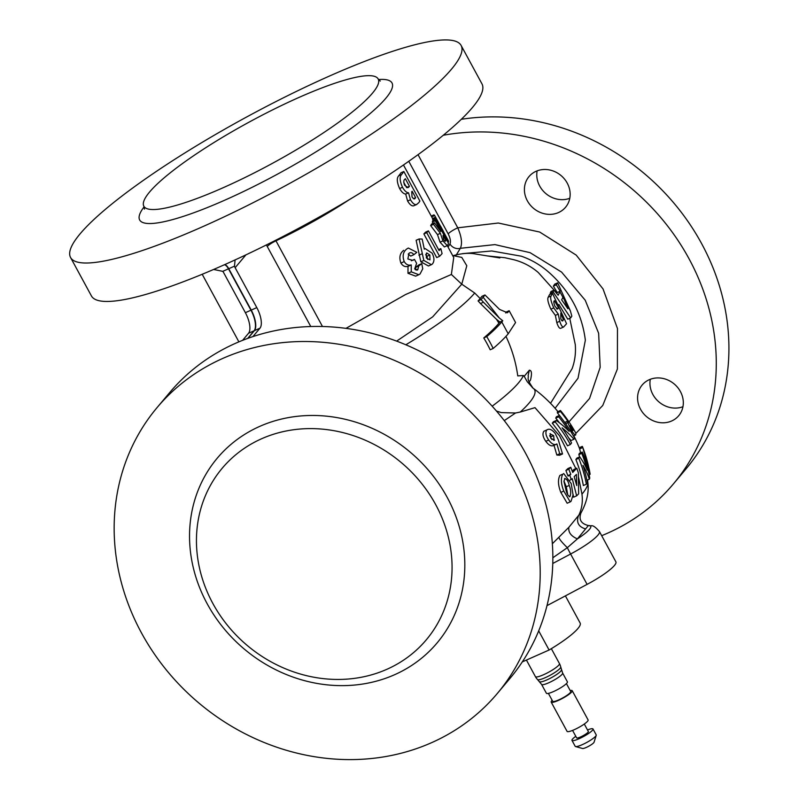 <?xml version="1.0" encoding="UTF-8"?>
<svg xmlns="http://www.w3.org/2000/svg" width="799" height="799" viewBox="0 0 799 799"><rect width="100%" height="100%" fill="white"/><g stroke="black" fill="none" stroke-linecap="round" stroke-linejoin="round"><path stroke-width="1.2" d="M492.174 406.192A122.477 21.753 -28.5 0 0 518.501 382.901A122.477 21.753 -28.5 0 0 523.405 375.52L524.214 376.309L529.328 370.237C531.705 370.287 532.084 373.562 530.486 380.074L529.088 381.982M533.003 388.154L527.23 381.692L524.214 376.309M496.449 411.026L501.263 412.594L515.535 412.993L504.279 420.624M569.777 198.292A23.86 21.393 40 0 1 545.877 193.598A23.86 21.393 40 0 1 537.138 170.856M558.481 212.564A23.86 21.393 40 0 1 530.057 204.814A23.86 21.393 40 0 1 529.008 176.579A23.86 21.393 40 0 1 536.069 171.296A23.86 21.393 40 0 1 564.494 179.046A23.86 21.393 40 0 1 565.542 207.281A23.86 21.393 40 0 1 558.481 212.564M682.945 406.721A23.86 21.393 40 0 1 652.873 394.486A23.86 21.393 40 0 1 650.306 379.295M640.508 409.208A23.86 21.393 40 0 1 642.176 385.008A23.86 21.393 40 0 1 680.388 391.52A23.86 21.393 40 0 1 678.711 415.71A23.86 21.393 40 0 1 640.508 409.208M575.789 736.318A11.965 2.127 -28.5 0 0 572.493 739.115A11.965 2.127 -28.5 0 0 571.974 740.393L575.19 746.306A11.965 2.127 -28.5 0 0 575.54 746.546L582.531 748.493A6.662 1.189 -28.5 0 0 588.044 746.596A6.662 1.189 -28.5 0 0 593.757 742.71A6.662 1.189 -28.5 0 0 594.056 742.241L596.224 735.32A11.965 2.127 -28.5 0 0 596.214 734.89L593.008 728.978A11.965 2.127 -28.5 0 0 587.505 729.956M575.54 746.546A11.965 2.127 -28.5 0 0 585.437 743.14A11.965 2.127 -28.5 0 0 595.704 736.159A11.965 2.127 -28.5 0 0 596.224 735.32M571.974 740.393A11.965 2.127 -28.5 0 0 581.263 737.707A11.965 2.127 -28.5 0 0 592.488 730.246A11.965 2.127 -28.5 0 0 593.008 728.978M572.573 730.396L576.628 737.867A6.662 1.189 -28.5 0 0 581.812 736.368A6.662 1.189 -28.5 0 0 588.064 732.214A6.662 1.189 -28.5 0 0 588.344 731.504L584.299 724.034M552.169 700.324A11.965 2.127 -28.5 0 0 551.7 700.833A11.965 2.127 -28.5 0 0 551.19 702.101L567.08 731.375A11.965 2.127 -28.5 0 0 576.369 728.698A11.965 2.127 -28.5 0 0 587.595 721.227A11.965 2.127 -28.5 0 0 588.114 719.959L572.214 690.686A11.965 2.127 -28.5 0 0 570.196 690.546M551.19 702.101A11.965 2.127 -28.5 0 0 560.479 699.425A11.965 2.127 -28.5 0 0 571.704 691.964A11.965 2.127 -28.5 0 0 572.214 690.686M548.394 693.382L552.688 701.292A10.257 1.818 -28.5 0 0 560.658 698.995A10.257 1.818 -28.5 0 0 570.276 692.593A10.257 1.818 -28.5 0 0 570.716 691.505L566.421 683.594M562.626 673.028A11.965 2.127 -28.5 0 1 562.116 674.306A11.965 2.127 -28.5 0 1 550.891 681.767A11.965 2.127 -28.5 0 1 541.602 684.443L546.376 693.232A11.965 2.127 -28.5 0 0 555.665 690.556A11.965 2.127 -28.5 0 0 566.891 683.095A11.965 2.127 -28.5 0 0 567.4 681.817L562.626 673.028L560.738 666.975A13.673 13.673 0 0 0 559.44 663.579L551.34 648.658M541.602 684.443L537.547 679.559A13.203 2.347 -28.5 0 0 545.327 677.642A13.203 2.347 -28.5 0 0 560.129 668.274A13.203 2.347 -28.5 0 0 560.738 666.975M522.296 661.892L549.093 650.016A51.206 9.099 -28.5 0 0 577.947 628.503A51.206 9.099 -28.5 0 0 580.144 623.05L565.402 595.884M549.093 650.016L538.686 630.86M559.46 422.831A133.403 119.64 -140 0 0 555.734 418.097A132.185 23.471 -28.5 0 0 556.394 416.758L559.37 415.44A135.68 24.09 151.5 0 1 558.691 416.788A136.869 122.746 40 0 1 569.178 431.39A136.579 87.061 177.6 0 0 556.294 420.474A135.68 24.09 151.5 0 1 555.195 421.902A138.387 124.115 40 0 1 570.356 444.534A138.447 24.589 -28.5 0 0 571.565 442.956A138.157 123.905 -140 0 0 562.106 427.835A137.308 87.54 -2.4 0 1 573.952 439.26A138.447 24.589 -28.5 0 0 574.571 438.042A136.03 121.997 -140 0 0 559.37 415.44M573.952 439.26L571.055 440.539A133.862 85.343 177.6 0 0 568.648 437.852M570.356 444.534L567.5 445.802A134.971 121.049 -140 0 0 552.279 423.2A132.185 23.471 -28.5 0 0 553.367 421.772L556.294 420.474M579.694 456.878A132.544 118.871 -140 0 0 578.826 454.631A133.952 23.79 -28.5 0 0 579.345 453.363L582.301 452.044A137.398 24.399 151.5 0 1 581.762 453.333A136.03 121.997 40 0 1 587.265 470.142A138.447 88.25 177.6 0 0 579.734 456.858A137.398 24.399 151.5 0 1 578.766 458.227A138.157 123.905 40 0 1 586.376 484.204A131.156 23.291 -28.5 0 0 587.415 482.696A137.758 123.545 -140 0 0 582.97 465.358A138.407 88.24 -2.4 0 1 589.342 479.21A131.156 23.291 -28.5 0 0 589.772 478.082A135.001 121.078 -140 0 0 582.301 452.044M586.376 484.204L583.35 485.542A134.731 120.839 -140 0 0 575.879 459.515A133.952 23.79 -28.5 0 0 576.838 458.137L579.734 456.858M580.583 452.803L579.665 448.888A133.952 23.79 -28.5 0 0 579.575 448.658A135.031 135.031 0 0 0 573.782 435.725M563.784 421.133A128.359 115.116 -140 0 0 557.402 412.883A132.185 23.471 -28.5 0 0 557.342 411.865L560.449 410.486A135.68 24.09 151.5 0 1 560.479 411.525A131.955 118.342 40 0 1 567.729 421.093L567.759 422.711L571.265 430.132C574.391 434.886 575.879 436.244 575.739 434.217A138.447 24.589 -28.5 0 0 575.759 433.048A130.287 116.854 -140 0 0 560.449 410.486M575.869 468.594L559.53 435.805L534.99 407.65L520.259 412.044A122.477 21.753 -28.5 0 0 529.308 402.816A122.477 21.753 -28.5 0 0 533.332 388.374A135.031 135.031 0 0 1 557.932 411.605M587.555 479.999A135.031 135.031 0 0 1 587.834 482.346L587.834 482.346A125.433 22.272 151.5 0 1 581.962 494.152L578.686 477.792M501.792 321.957L502.781 320.759L499.345 318.032L483.145 297.218L484.953 294.961L499.545 309.403L507.465 312.759L509.153 310.711L515.575 322.536L508.214 333.792L501.792 321.957A138.277 24.559 151.5 0 1 486.741 336.629A133.243 119.5 40 0 1 493.163 348.454L490.187 349.772A129.688 116.314 -140 0 0 483.765 337.947A134.861 23.95 -28.5 0 0 498.936 323.225A135.031 121.098 -140 0 0 496.479 319.31L480.469 303.53A134.861 120.949 -140 0 0 478.072 300.923A129.688 23.031 -28.5 0 0 480.169 298.536L474.706 293.013L461.772 284.184L432.659 316.873L396.644 341.113M405.832 344.778A127.311 22.612 -28.5 0 0 474.706 293.013M70.562 257.498L91.426 295.93A222.202 39.461 -28.5 0 0 210.766 270.681A222.202 39.461 -28.5 0 0 223.321 265.218A222.202 39.461 -28.5 0 0 223.61 265.098A222.202 39.461 -28.5 0 0 236.474 259.276A222.202 39.461 -28.5 0 0 472.409 107.555A222.202 39.461 -28.5 0 0 481.977 83.885L461.113 45.443A222.202 39.461 -28.5 0 0 288.549 95.251A222.202 39.461 -28.5 0 0 80.12 233.817A222.202 39.461 -28.5 0 0 70.562 257.498A222.202 39.461 -28.5 0 0 243.116 207.7A222.202 39.461 -28.5 0 0 451.545 69.123A222.202 39.461 -28.5 0 0 461.113 45.443M157.063 407.6L169.708 392.549A222.202 199.281 40 0 1 222.881 349.493A222.202 199.281 40 0 1 235.335 343.39A222.202 199.281 40 0 1 235.625 343.26A222.202 199.281 40 0 1 248.589 338.087A222.202 199.281 40 0 1 525.532 453.153A222.202 199.281 40 0 1 509.942 678.451L497.298 693.502A222.202 199.281 40 0 1 141.463 632.898A222.202 199.281 40 0 1 157.063 407.6A222.202 199.281 40 0 1 512.888 468.204A222.202 199.281 40 0 1 497.298 693.502M443.295 135.251A222.202 199.281 40 0 1 688.968 258.656A222.202 199.281 40 0 1 673.377 483.954A222.202 199.281 40 0 1 601.677 535.68M461.333 119.291A222.202 199.281 40 0 1 701.612 243.605A222.202 199.281 40 0 1 686.021 468.903L673.377 483.954M587.834 482.346C589.113 492.134 586.806 502.361 580.923 513.038L580.933 513.028C578.606 519.59 581.083 523.754 588.364 525.532L588.683 525.532A29.054 5.164 -28.5 0 0 588.364 525.542L577.397 538.896A29.054 5.164 -28.5 0 0 589.472 529.347A29.054 5.164 -28.5 0 0 588.683 525.532C591.799 526.821 591.799 522.906 599.4 531.485L615.889 561.847A34.187 6.072 151.5 0 1 614.411 565.492A34.187 6.072 151.5 0 1 587.095 584.379L546.975 605.652M372.444 93.193A133.323 23.67 -28.5 0 0 378.187 78.991A133.323 23.67 -28.5 0 0 274.646 108.864A133.323 23.67 -28.5 0 0 149.593 192.01A133.323 23.67 -28.5 0 0 143.85 206.222A133.323 23.67 -28.5 0 0 247.39 176.339A133.323 23.67 -28.5 0 0 372.444 93.193M435.685 504.618A133.323 119.57 40 0 1 426.326 639.789A133.323 119.57 40 0 1 212.834 603.435A133.323 119.57 40 0 1 222.192 468.254A133.323 119.57 40 0 1 435.685 504.618M242.576 340.354L248.549 333.253A17.089 6.921 66.1 0 0 245.383 312.679L223.71 272.769A8.549 7.66 40 0 0 222.761 271.35L213.613 269.463M247.71 338.406L254.112 330.776A17.089 6.921 66.1 0 0 250.956 310.212L228.484 268.814L222.761 271.35M418.047 154.676L457.757 227.815L498.316 223.021L539.685 232.04L576.209 255.111L603.035 288.928L617.467 328.529L617.377 369.038L602.756 405.473L575.779 433.467M567.869 423.14L589.562 398.451L600.179 367.32L598.641 333.273L585.228 300.234L561.587 272.099L530.077 252.664L494.941 244.604L460.354 248.299L456.049 255.36M462.581 253.633L491.725 250.966L521.367 256.209C531.974 259.915 541.522 265.628 550.032 273.348C570.316 291.855 582.091 314.147 585.347 340.214L578.037 378.207L555.105 408.279M552.349 543.739L568.888 527.27L581.043 512.459M520.259 412.044L515.535 412.993M562.526 453.952L559.64 455.23L556.833 455.031L553.997 445.223C551.66 446.751 548.923 445.452 545.787 441.318C542.851 437.013 542.221 433.647 543.899 431.24L546.846 429.932C545.158 432.329 545.777 435.685 548.693 440.029C551.809 444.154 554.546 445.462 556.893 443.934L559.719 453.752L562.526 453.952L558.281 439.7L555.295 433.567C552.039 429.542 549.223 428.334 546.846 429.932L543.899 431.24M576.648 495.829L578.646 493.852L578.356 472.818L576.788 468.184L572.733 472.439L570.766 467.295L568.808 469.203L570.776 474.346L569.787 475.305L571.245 479.55L572.234 478.591L576.648 495.829L573.602 497.178L573.073 494.381M570.776 474.346L567.849 475.645L565.902 470.491L567.869 468.574L570.766 467.295M572.284 471.21L573.892 469.462L576.788 468.184M570.206 501.892L567.17 503.24L560.838 492.394C558.072 485.383 557.742 479.73 559.869 475.445L562.766 474.157C560.648 478.371 560.988 484.014 563.794 491.075L570.206 501.892L571.035 501.313L573.063 494.941L571.225 483.565L563.665 473.527M414.661 268.943L417.767 269.742L418.716 266.007A117.942 20.944 -28.5 0 0 421.762 263.62L422.751 268.794L420.044 274.007L418.846 274.726L411.255 271.83L411.235 264.918C408.479 265.717 406.142 264.619 404.224 261.593C402.217 256.089 403.086 251.865 406.841 248.918L408.319 248.03L416.828 252.334A117.942 20.944 151.5 0 1 413.842 254.701C412.304 252.584 410.686 252.114 408.968 253.303L407.87 258.986L412.813 260.374L414.471 259.385L416.619 263.33L414.661 268.943M417.258 270.052L416.758 270.192M409.727 252.844L408.968 253.303M439.11 250.586A117.942 20.944 -28.5 0 0 440.828 248.629L442.097 253.583A117.942 20.944 151.5 0 1 439.57 256.309L426.726 232.659A117.942 20.944 -28.5 0 0 428.414 230.871L439.11 250.586M440.838 226.616L443.135 230.861A117.942 20.944 151.5 0 1 443.485 231.74L448.419 240.839A117.942 20.944 151.5 0 1 448.559 241.827L435.715 218.167A117.942 20.944 -28.5 0 0 435.585 217.188L441.178 227.495A117.942 20.944 -28.5 0 0 440.838 226.616A117.942 20.944 -28.5 0 0 440.309 225.877L434.706 215.56A117.942 20.944 -28.5 0 0 433.907 214.871L431.22 216.07M447.54 239.221L443.475 231.71M415.63 197.673L412.134 191.231A117.942 20.944 151.5 0 1 411.725 191.76L412.034 196.894C413.433 198.971 414.471 199.44 415.14 198.302A117.942 20.944 -28.5 0 0 415.63 197.673L413.463 198.641M414.541 198.801L413.922 198.841M402.496 187.276C399.74 181.063 399.43 176.819 401.557 174.552A117.942 20.944 -28.5 0 0 403.835 171.505L419.884 201.068A117.942 20.944 151.5 0 1 418.676 202.776L416.529 204.554C414.681 205.003 412.664 203.415 410.476 199.77L408.539 192.809C406.501 192.639 404.494 190.791 402.496 187.276L399.63 188.554C401.607 192.05 403.625 193.887 405.682 194.077L408.539 192.809M416.838 204.444L413.672 205.812L416.838 204.444M409.458 186.307L405.343 178.726A117.942 20.944 151.5 0 1 404.893 179.296C403.545 180.055 403.465 182.042 404.654 185.278L408.069 187.645L409.088 186.776A117.942 20.944 -28.5 0 0 409.458 186.307L406.621 187.565M443.175 235.305A117.942 20.944 151.5 0 1 443.006 235.785L443.725 239.57C444.953 241.368 445.602 241.707 445.662 240.579A117.942 20.944 -28.5 0 0 445.812 240.159L443.175 235.305M445.263 241.178L445.662 240.579L444.743 240.988M435.275 220.754A117.942 20.944 -28.5 0 0 435.595 219.565L448.439 243.216A117.942 20.944 151.5 0 1 448.049 244.604L447.29 245.643L442.936 240.898L440.389 233.328L433.527 224.319A117.942 20.944 -28.5 0 0 434.406 222.771L440.728 231.48A117.942 20.944 -28.5 0 0 440.878 231.061L435.275 220.754L432.339 222.052L433.048 223.37M426.326 253.203L426.376 258.017L429.962 259.875L429.842 255.001L426.746 252.943M423.84 260.444L419.076 238.971L422.162 239.041L424.309 249.158L425.168 248.589L432.159 253.213C434.466 257.887 434.516 261.513 432.309 264.079L431.39 264.679L423.84 260.444L420.823 261.772L428.424 265.987L431.39 264.679M562.077 320.838L562.995 320.429C562.456 321.518 561.707 320.918 560.778 318.631L560.848 312.978L563.405 319.84L562.526 320.868M551.11 295.93C550.092 297.637 550.98 301.632 553.757 307.895L558.261 314.107L559.729 321.278C561.048 325.283 562.326 327.2 563.575 327.031L560.618 328.349L563.575 327.031L566.571 323.715L552.459 293.293L551.11 295.93L548.214 297.218L549.552 294.581L552.459 293.293M554.406 300.694L558.611 307.855L557.622 309.023L554.955 306.317C553.707 303.111 553.517 301.233 554.406 300.694M561.637 299.805L563.175 296.948L567.839 308.704L561.637 299.805M570.366 310.861L559.889 291.755L558.181 295.25L553.957 290.167L553.128 291.925L570.666 317.902L571.844 316.164L570.366 310.861L557.652 282.846L556.314 284.824L560.169 291.206L559.889 291.755M493.163 348.454A138.277 24.559 -28.5 0 0 508.214 333.792M483.145 297.218A133.243 23.66 151.5 0 1 481.048 299.595A138.277 124.015 40 0 1 483.425 302.212L499.345 318.032M584.508 452.264A136.709 24.28 -28.5 0 0 584.369 451.775A128.14 114.916 40 0 1 584.668 452.643A128.14 114.916 40 0 1 588.983 468.544A132.714 23.571 151.5 0 1 589.103 468.883L584.508 452.264M589.133 474.736L590.151 474.236A138.447 138.447 0 0 0 589.203 469.213L589.203 469.253M589.073 468.903L588.863 468.224M579.225 447.75L582.301 446.381A137.398 24.399 151.5 0 1 582.611 447.011A137.398 24.399 151.5 0 1 582.771 447.51L589.962 473.647M571.655 428.923L570.406 425.547A138.027 24.509 -28.5 0 0 570.446 425.158A131.955 118.342 40 0 1 573.362 429.882A138.357 24.569 151.5 0 1 573.322 430.232L572.913 430.571L571.655 428.923M572.783 430.471L573.322 430.232L572.913 430.571M575.36 435.026L575.739 434.217M551.949 439.57L549.612 435.665M567.799 495.01L566.281 486.741L563.944 480.988M553.747 440.389L554.486 440.069L550.841 438.331L550.261 433.597M550.731 436.893L553.637 435.605L554.126 440.309M549.952 433.807L553.637 435.605M576.728 485.542L574.181 476.683L576.409 474.416L576.728 485.542M569.397 496.798L569.967 496.549C568.129 496.189 566.731 493.732 565.782 489.158L563.974 481.537L564.853 478.421M566.281 486.741L569.228 485.432C570.866 489.667 571.115 493.373 569.967 496.549L569.687 496.738M564.543 478.631C566.621 478.701 568.179 480.968 569.228 485.432M553.258 445.742L556.893 443.934M568.888 527.27C568.129 532.224 570.965 536.099 577.397 538.896L567.33 547.685L552.838 557.782M545.787 441.318L548.693 440.029M556.833 455.031L559.719 453.752M565.902 470.491L568.808 469.203M568.049 476.074L569.787 475.305M570.037 480.089L571.245 479.55M559.01 537.777C559.58 539.515 562.346 542.821 567.33 547.685A10.257 0.549 -117.9 0 0 570.606 554.017L587.095 584.379M559.869 475.445L562.766 474.157M560.838 492.394L563.794 491.075M448.059 247.081L449.967 243.975A8.549 7.531 31.6 0 0 460.354 248.299C462.471 243.585 461.612 236.764 457.757 227.815A8.549 1.518 -28.5 0 0 448.179 233.877L408.768 161.298M252.893 336.609L259.975 328.179A17.089 6.921 66.1 0 0 256.809 307.615L235.136 267.695A8.549 7.66 40 0 1 234.487 266.157L228.764 268.694A6.841 2.767 66.1 0 0 224.589 264.659M247.97 338.317L254.402 330.656A17.089 6.921 66.1 0 0 251.236 310.082L228.764 268.694M235.096 259.915L234.487 266.157M275.665 240.279L275.965 240.819A114.517 20.335 -28.5 0 0 349.622 199.45M453.253 255.64L461.782 257.408L466.796 265.747L461.772 284.184L451.375 274.466L453.722 257.508M345.977 328.359L405.562 294.541L451.375 274.466M411.355 260.774L414.471 259.385M408.199 254.072L410.746 256.079L413.842 254.701M408.319 248.03L406.841 248.918M403.695 250.317C399.87 253.243 398.941 257.488 400.908 263.061L404.224 261.593M400.908 263.061C402.836 266.077 405.203 267.176 408.019 266.347L411.235 264.918M408.019 266.347L407.979 273.288L411.255 271.83M407.979 273.288L415.66 276.144L418.846 274.726M415.51 269.892L415.6 267.395A114.517 20.335 151.5 0 0 418.706 264.978L421.762 263.62M426.726 232.659L423.86 233.937A114.517 20.335 151.5 0 0 425.547 232.139L428.414 230.871M423.86 233.937L436.703 257.588L439.57 256.309M431.67 216.909L434.706 215.56M435.715 218.167L432.688 219.515A114.517 20.335 151.5 0 0 432.499 218.556L435.585 217.188M447.849 242.137L448.559 241.827M432.688 219.515L433.268 220.594M405.682 194.077L407.61 201.038L410.476 199.77M407.61 201.038C409.797 204.674 411.815 206.272 413.672 205.812M433.527 224.319L430.651 225.598A114.517 20.335 151.5 0 0 431.51 224.06L434.406 222.771M430.651 225.598L437.482 234.616L440.389 233.328M437.482 234.616L440.049 242.177L442.936 240.898M440.049 242.177L444.374 246.931L447.28 245.643L453.762 257.588M496.479 319.31L499.924 322.027L498.936 323.225M499.924 322.027L502.781 320.759M483.765 337.947L486.741 336.629M560.618 328.349C559.37 328.519 558.101 326.591 556.803 322.576L559.729 321.278M556.803 322.576L555.365 315.395L558.261 314.107M555.365 315.395L550.871 309.173L553.757 307.895M505.707 312.968L506.256 311.99L509.153 310.711M478.072 300.923L481.048 299.595M557.652 282.846L554.706 284.144L553.367 286.132L557.253 292.504L560.169 291.206M553.367 286.132L556.314 284.824M557.253 292.504L556.883 293.213L538.276 272.509C530.995 266.257 522.686 261.962 513.367 259.615L504.868 257.717L486.711 255.85M550.871 294.002L550.201 293.223L551.02 291.465L553.957 290.167M550.201 293.223L553.128 291.925M570.666 317.902L567.759 319.191L558.891 304.429M550.531 403.325L572.084 368.729C574.871 361.178 575.939 353.168 575.29 344.689L569.757 318.302M505.967 336.339A135.031 121.098 -140 0 1 517.752 375.89L523.405 375.52M484.953 294.961L481.977 296.279L480.169 298.536M550.871 309.173C548.094 302.931 547.205 298.946 548.214 297.218M310.771 326.521L266.407 244.933M419.076 238.971L416.129 240.279L420.823 261.772M435.595 219.565L432.619 220.884A114.517 20.335 151.5 0 1 432.339 222.052M403.835 171.505L400.968 172.774A114.517 20.335 151.5 0 1 398.701 175.82C396.574 178.067 396.873 182.312 399.63 188.554M552.279 423.2L555.195 421.902M555.734 418.097L558.691 416.788M575.879 459.515L578.766 458.227M586.935 480.279L589.342 479.21M578.826 454.631L581.762 453.333M586.286 463.5L586.915 463.22M565.612 423.67L567.759 422.711M564.733 422.431L567.729 421.093M570.216 430.591L571.265 430.132M557.402 412.883L560.479 411.525M449.967 243.975C450.966 241.628 450.366 238.262 448.179 233.877M398.701 175.82L401.557 174.552M438.591 249.618L440.828 248.629M415.6 267.395L418.716 266.007M572.563 430.242L573.362 429.882M556.833 308.953L558.341 308.284M556.573 308.764L558.611 307.855M561.747 320.579L563.405 319.84M425.637 254.691L426.916 256.299L427.715 259.475M426.916 256.299L429.842 255.001M444.504 240.739L445.812 240.159M403.725 182.282L406.571 187.535M406.971 187.715L409.088 186.776M224.309 264.789A6.841 2.767 -113.9 0 1 228.484 268.814M539.595 681.697A12.434 2.207 -28.5 0 0 549.442 678.691A12.434 2.207 -28.5 0 0 560.838 671.07A12.434 2.207 -28.5 0 0 561.417 669.842M537.547 679.559A13.673 13.673 0 0 1 535.41 676.633A13.673 2.427 -28.5 0 0 543.54 674.736A13.673 2.427 -28.5 0 0 558.861 665.038A13.673 2.427 -28.5 0 0 559.44 663.579M599.4 531.485A34.187 6.072 151.5 0 1 597.932 535.13A34.187 6.072 151.5 0 1 570.606 554.017L552.758 563.485M144.13 206.801A143.58 25.498 -28.5 0 0 227.665 198.891A143.58 25.498 -28.5 0 0 385.827 98.267A143.58 25.498 -28.5 0 0 378.526 79.54M447.17 497.338A143.58 128.769 40 0 1 394.596 674.726A143.58 128.769 40 0 1 207.181 603.754A143.58 128.769 40 0 1 259.755 426.376A143.58 128.769 40 0 1 447.17 497.338M245.383 312.679L250.956 310.212M248.549 333.253L254.112 330.776M585.407 528.878C578.826 526.851 576.409 522.756 578.146 516.603C581.752 509.592 583.02 502.102 581.962 494.152M251.236 310.082L256.809 307.615M254.402 330.656L259.975 328.179M245.922 254.871L235.136 267.695M480.469 303.53L483.425 302.212M505.827 312.908L508.593 311.68M267.295 246.462A8.549 1.518 151.5 0 1 269.603 244.494A8.549 1.518 151.5 0 1 275.965 240.819L322.476 326.491M579.665 448.888L582.771 447.51M418.916 255.191L421.912 253.862M535.41 676.633L526.421 660.064M380.274 81.079L378.187 78.991M584.668 452.643A138.447 138.447 0 0 0 582.611 447.011M144.469 209.108L143.85 206.222M529.337 370.187L528.129 375.62C528.958 378.696 525.752 377.807 533.143 388.274M532.294 387.565L533.332 388.374M499.834 257.937L475.844 254.062C469.522 252.734 462.002 253.253 453.293 255.62L452.743 255.72M424.269 248.988L425.168 248.589M432.559 218.527L403.475 164.984M573.382 435.904L575.34 435.036M238.891 341.852L202.197 274.267"/></g></svg>
